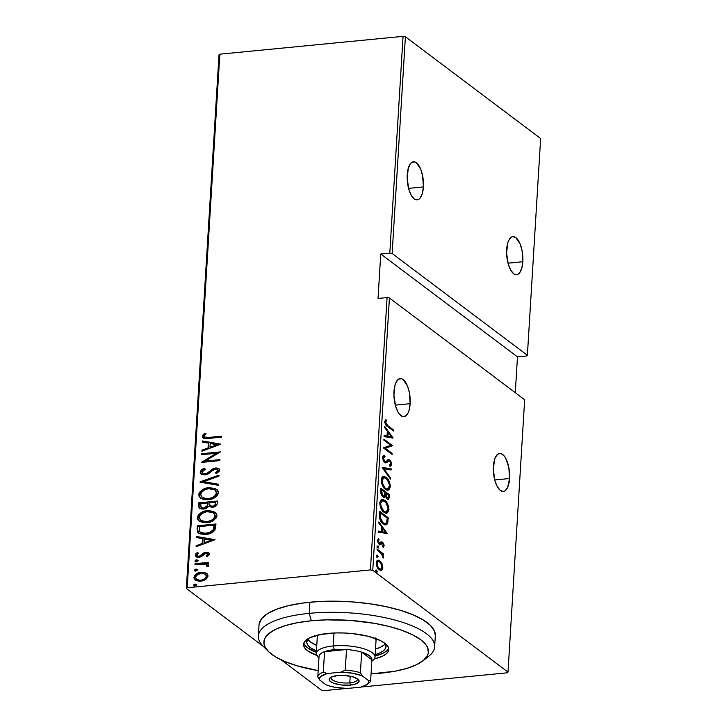 <?xml version="1.0" encoding="UTF-8"?>
<svg xmlns="http://www.w3.org/2000/svg" width="727" height="727" viewBox="0 0 727 727"><rect width="100%" height="100%" fill="white"/><g stroke="black" fill="none" stroke-linecap="round" stroke-linejoin="round"><path stroke-width="1.09" d="M410.137 403.685A19.138 7.979 -95.6 0 1 403.912 416.653A19.138 7.979 -95.6 0 1 393.979 391.526A19.138 7.979 -95.6 0 1 400.204 378.567A19.138 7.979 -95.6 0 1 410.137 403.685L395.297 405.13L410.137 403.685L409.392 392.625L407.465 385.964L403.158 379.549L401.568 378.703L398.487 379.212L395.951 382.52L395.015 385.083L393.916 395.17L395.561 406.084L397.942 411.973L399.396 414.145L402.549 416.516L405.63 416.008L408.156 412.7L409.101 410.137L410.137 403.685M423.396 186.921A19.138 7.979 -95.6 0 1 417.171 199.889A19.138 7.979 -95.6 0 1 407.238 174.762A19.138 7.979 -95.6 0 1 413.463 161.794A19.138 7.979 -95.6 0 1 423.396 186.921L408.556 188.366L423.396 186.921L422.651 175.861L420.724 169.2L416.417 162.775L414.826 161.939L411.746 162.448L410.382 163.766L408.274 168.31L407.175 178.406L408.819 189.32L411.2 195.2L414.208 198.907L415.808 199.743L418.888 199.234L420.242 197.917L422.36 193.373L423.396 186.921M522.831 261.747A19.138 7.979 -95.6 0 1 516.606 274.706A19.138 7.979 -95.6 0 1 506.674 249.588A19.138 7.979 -95.6 0 1 512.898 236.62A19.138 7.979 -95.6 0 1 522.831 261.747L508 263.192L522.831 261.747L522.086 250.688L520.159 244.027L515.852 237.602L512.68 236.648L511.181 237.266L508.646 240.573L507.71 243.136L506.61 253.223L508.255 264.137L510.636 270.026L513.644 273.734L515.243 274.57L518.324 274.061L519.687 272.734L521.795 268.199L522.831 261.747M509.572 478.511A19.138 7.979 -95.6 0 1 503.348 491.479A19.138 7.979 -95.6 0 1 493.415 466.352A19.138 7.979 -95.6 0 1 499.64 453.394A19.138 7.979 -95.6 0 1 509.572 478.511L494.742 479.956L509.572 478.511L508.827 467.452L505.61 458.074L504.156 455.902L501.003 453.53L497.922 454.039L495.387 457.347L494.451 459.909L493.351 469.996L494.996 480.911L497.377 486.799L500.385 490.498L503.566 491.452L505.065 490.834L507.6 487.526L509.572 478.511M372.769 570.341L389.427 297.988L524.658 399.75L508 672.102L372.769 570.341L508 672.102L507.155 672.82L361.401 687.006L507.155 672.82L508 672.102L524.658 399.75L389.427 297.988L387.082 297.588L370.425 569.932L187.212 587.761L219.845 54.18L403.058 36.35L389.799 253.123L380.748 253.996L378.031 298.461L387.082 297.588L378.031 298.461L380.748 253.996L389.799 253.123L392.144 253.523L405.402 36.759L540.643 138.521L527.384 355.285L392.144 253.523L527.384 355.285L526.53 356.003L517.479 356.884L526.53 356.003L527.384 355.285L540.643 138.521L405.402 36.759L392.144 253.523L389.799 253.123L403.058 36.35L405.402 36.759L403.058 36.35L219.845 54.18L187.212 587.761L370.425 569.932L372.769 570.341L370.425 569.932L387.082 297.588L389.427 297.988L372.769 570.341M376.55 570.05L375.768 570.777L376.895 572.176L376.777 570.277L375.759 570.504L376.432 572.049L377.213 571.595L376.55 570.05L375.759 570.504M377.467 555.092L376.686 555.81L377.813 557.209L377.695 555.31L376.677 555.537L377.34 557.082L378.131 556.637L377.467 555.092L376.677 555.537M378.031 545.859L377.249 546.586L378.376 547.985L378.258 546.086L377.24 546.313L377.904 547.858L378.694 547.404L378.031 545.859L377.24 546.313M387.246 533.491L378.849 521.959L378.785 523.04L381.475 526.739L381.175 531.591L378.294 531.092L378.222 532.182L387.246 533.491L386.31 533.582L387.246 533.491L378.849 521.959L378.785 523.04L381.475 526.739L381.175 531.591L378.294 531.092L378.222 532.182L387.246 533.491M381.666 499.449L384.683 500.258L382.184 499.34L379.785 502.857C380.294 507.746 381.693 510.881 383.992 512.262L386.546 513.207L388.936 509.645L387.954 509.736L388.936 509.645C388.4 504.765 386.991 501.639 384.683 500.258L382.511 499.331L380.503 500.349L379.767 503.684L380.657 507.628L382.566 510.899L385.464 513.071L387.6 512.826L388.936 509.645L387.446 503.62L385.046 500.558L383.62 500.367L384.61 501.248C386.51 502.412 387.645 504.992 388.045 509.018L386.055 511.999L382.993 511.372L386.055 511.999M383.065 476.512L386.092 477.312L383.583 476.394L381.184 479.911C381.693 484.8 383.093 487.935 385.401 489.316L387.945 490.271L390.344 486.699L389.354 486.79L390.344 486.699C389.808 481.819 388.391 478.693 386.092 477.312L383.911 476.385L381.911 477.403L381.175 480.738L382.066 484.682L383.974 487.953L386.873 490.125L389 489.88L390.344 486.699L389.154 481.274L386.809 477.93L385.028 477.421L386.019 478.302C387.909 479.466 389.045 482.056 389.445 486.072L387.464 489.062L384.401 488.426L387.464 489.062M384.674 455.384L383.747 455.475L384.674 455.384C383.674 455.02 382.965 455.702 382.566 457.419L383.293 460.627L385.11 462.699L386.646 462.681L388.927 460.854L389.999 461.236L390.826 463.535L389.572 464.871L390.054 466.207L391.053 465.843L391.553 462.826L389.845 460.055L388.482 459.691L385.673 461.7L384.083 460.645L383.483 457.856L385.056 456.683L384.674 455.384L383.402 455.629L382.566 457.419L384.719 462.454L386.028 462.881L388.654 460.982L389.817 461.082L390.826 463.535L389.572 464.871L390.054 466.207L391.708 464.335L389.845 460.055L388.482 459.691L385.673 461.7L384.792 461.463L383.456 458.11L385.056 456.683L384.21 455.393M393.089 437.972L384.692 426.431L384.628 427.521L387.318 431.22L387.018 436.073L384.129 435.573L384.065 436.663L393.089 437.972L392.153 438.063L393.089 437.972L384.692 426.431L384.628 427.521L387.318 431.22L387.018 436.073L384.129 435.573L384.065 436.663L393.089 437.972M387.791 425.631L385.81 423.396L385.701 421.951L386.564 420.651L385.928 419.543L384.774 421.342L385.437 424.377L393.516 430.984L393.58 429.984L387.791 425.631L386.719 425.74L392.507 430.093L393.58 429.984L387.791 425.631L385.646 422.323L386.564 420.651L385.928 419.543L384.756 421.578C385.219 424.414 386.182 426.077 387.636 426.567L393.516 430.984L393.58 429.984L392.498 430.22L386.719 425.74L387.791 425.631M383.856 440.153L390.699 445.297L383.383 447.887L392.08 454.43L392.144 453.43L385.283 448.268L392.616 445.696L383.911 439.153L383.856 440.153L390.699 445.297L383.383 447.887L392.08 454.43L392.144 453.43L385.283 448.268L392.616 445.696L383.911 439.153L383.856 440.153M382.193 467.334L390.572 479.12L390.635 478.03L383.856 468.724L391.126 469.978L391.199 468.897L382.175 467.588L390.572 479.12L390.635 478.03L383.856 468.724L391.126 469.978L391.199 468.897L382.193 467.334M380.912 488.29L380.857 493.279L382.965 496.877L384.256 497.35L385.328 496.268L386.855 498.749L388.618 499.322L389.608 494.833L380.912 488.29L380.721 491.37C380.893 494.215 381.639 496.05 382.965 496.877L384.247 497.35L385.328 496.268L387.1 498.949L388.327 499.394L389.472 497.014L389.608 494.833L380.912 488.29M379.285 514.816L379.476 518.069L381.212 521.886L384.329 524.621L386.855 524.521L387.745 522.804L388.209 517.778L379.503 511.235L379.285 514.816C379.558 519.623 380.848 522.649 383.165 523.903L385.864 524.939L387.527 523.54L388.209 517.778L379.503 511.235L379.285 514.816M384.165 545.759L383.647 543.514L382.375 542.115L381.366 542.033L379.93 543.596L379.14 543.287L378.376 541.106L379.158 539.861L378.267 538.907L377.613 541.233L378.694 543.887L380.285 544.787L382.302 543.151L383.32 544.505L382.611 546.231L383.12 547.34L384.165 545.759L383.12 545.868L384.165 545.759L382.629 542.278L381.63 541.933L379.93 543.596L379.303 543.433L378.376 541.106L379.158 539.861L378.603 538.734L377.595 540.543L379.276 544.45L380.285 544.787L382.602 543.296L383.383 545.141L382.611 546.231L383.12 547.34L384.165 545.759M377.186 549.139L377.122 550.139L381.839 554.11L383.184 558.082L383.393 556.364L382.547 554.219L383.483 554.919L383.547 553.929L377.186 549.139L377.122 550.139L381.43 553.592L383.184 558.082L382.547 554.219L383.483 554.919L383.547 553.929L377.186 549.139M381.966 563.634L380.366 561.253L378.722 560.181L377.186 560.417L376.404 561.689L376.986 566.669L378.712 569.277L380.412 570.332L381.784 570.113L382.675 568.714L381.966 563.634L381.257 563.707L381.966 563.634L379.785 560.744L378.022 560.108L376.232 562.78C376.55 566.36 377.549 568.678 379.23 569.723L381.566 570.241L382.82 567.732L381.966 563.634M219 54.898L186.357 588.479L263.383 646.439L186.357 588.479L187.212 587.761L186.357 588.479L219 54.898L219.845 54.18L219 54.898M281.258 659.889L321.598 690.241L281.258 659.889M323.942 690.65L346.543 688.451L323.942 690.65L321.598 690.241L323.942 690.65M515.289 392.698L517.479 356.884L380.748 253.996L517.479 356.884L515.289 392.698M195.445 580.228L193.964 577.447L195.19 580.046L200.697 581.246L205.614 579.583L208.058 576.075L206.795 573.467L203.724 572.294L200.116 572.431L196.799 573.667L194.227 576.266L194.091 578.583L195.79 580.428L199.571 581.3L203.215 580.737L206.504 578.919L208.058 576.075L207.513 574.166L206.005 572.985L207.041 573.667M195.036 563.698L194.981 564.697L205.105 564.116L206.677 564.806L206.759 566.206L208.176 566.633L208.704 565.606L207.986 564.252L206.595 563.57L208.604 563.37L208.658 562.371L195.036 563.698L208.631 562.798L195.036 563.698L194.981 564.697L204.214 564.007L206.504 564.661L206.759 566.206L208.176 566.633L208.704 565.606L207.977 564.243L206.595 563.57L208.604 563.37L208.658 562.371L195.036 563.698M209.403 554.101L208.176 552.456L205.432 552.293L203.306 553.156L200.407 555.946L198.371 556.346L197.026 555.392L198.535 553.129L197.317 552.565L195.99 553.656L195.327 555.537L196.663 557.055L199.098 557.355L201.515 556.573L205.65 553.265L207.695 553.938L206.204 555.964L207.331 556.555L209.14 554.874L208.794 552.802L205.968 552.22L203.842 552.82L199.089 556.364L197.444 555.964L196.99 555.019L198.535 553.129L197.317 552.565L195.318 555.21L196.008 556.682L199.098 557.355L201.234 556.746L205.968 553.211L207.731 554.238L206.204 555.964L207.331 556.555L209.403 554.101M197.135 529.374L197.744 532.273L200.052 533.845L204.36 534.472L209.567 533.663L212.538 532.364L214.774 530.328L216.001 523.976L197.353 525.794L197.135 529.374L197.635 529.747L197.853 526.166L197.353 525.794L197.135 529.374L198.516 533.055L205.859 534.381C209.412 534.318 212.448 532.864 214.956 530.038L216.001 523.976L197.353 525.794L215.974 524.403L197.853 526.166L197.635 529.747L197.135 529.374M208.54 506.319L212.429 507.219C215.101 507.119 216.71 505.792 217.264 503.211L217.4 501.03L198.762 502.848L198.989 507.6L201.07 508.9L203.642 509.064L206.368 508.318L208.54 506.319L211.902 507.255L215.628 506.174L217.073 504.347L217.4 501.03L198.762 502.848L217.373 501.457L198.762 502.848L198.571 505.928L199.571 508.191L203.642 509.064L208.813 506.537M200.043 481.892L218.364 485.318L218.427 484.227L203.624 481.674L218.918 476.176L218.991 475.094L200.025 482.146L218.364 485.318L218.427 484.227L203.624 481.674L218.918 476.176L218.991 475.094L200.043 481.892M201.706 454.711L216.364 453.284L201.234 462.445L219.872 460.627L219.936 459.628L205.241 461.063L220.408 451.894L201.761 453.712L201.706 454.711L216.364 453.284L201.234 462.445L219.872 460.627L219.936 459.628L205.241 461.063L220.408 451.894L201.761 453.712L201.706 454.711M208.967 437.39L204.687 437.1L204.36 435.827L206.068 433.819L204.678 433.347L203.187 434.628L202.351 436.6L203.133 437.972L204.869 438.554L221.308 437.181L221.371 436.182L209.467 437.763L221.344 436.609L209.467 437.763L204.705 437.109L204.578 435.446L206.068 433.819L204.678 433.347L202.351 436.345L203.069 437.918L208.722 438.408L221.308 437.181L221.371 436.182L208.967 437.39M220.881 444.17L202.542 440.989L202.479 442.08L208.349 443.097L208.058 447.95L201.988 450.131L201.915 451.222L220.881 444.17L202.542 440.989L202.479 442.08L208.349 443.097L208.058 447.95L201.988 450.131L201.915 451.222L220.881 444.17M200.161 472.196L200.652 473.677L201.897 474.549L205.841 474.84L208.285 473.886L213.711 469.587L216.364 468.979L217.855 470.378L215.328 472.786L216.419 473.604L219.627 470.905L218.836 468.606L216.273 467.952L213.393 468.551L207.368 473.141L204.496 473.986L203.097 473.659L202.07 472.032L203.378 470.26L205.332 469.206L204.441 468.324L201.206 470.205L200.216 471.823L200.661 472.568C201.379 470.578 202.815 469.288 204.941 468.697L201.706 470.587L200.661 472.568L200.161 472.196L201.079 474.077L205.005 474.967L215.592 468.979L217.382 469.369L217.855 470.378L215.328 472.786L216.419 473.604L219.754 470.314L218.936 468.67L215.574 467.988L212.693 468.906L206.95 473.377L205.096 473.968L202.769 473.459L202.07 472.032L205.332 469.206L204.441 468.324C202.315 468.915 200.888 470.205 200.161 472.196M200.716 498.24L198.78 494.678L200.47 498.068L208.222 499.694C213.138 499.558 216.528 497.223 218.391 492.679L216.664 489.326L207.313 487.944L203.496 489.198L200.125 491.652L198.907 493.869L199.007 496.232L201.115 498.486L204.396 499.622L208.222 499.694L212.893 498.577L217.582 495.06L218.336 493.088L218.145 491.143L214.865 488.362L208.867 487.726L216.9 489.507M199.316 521.186L197.38 517.624L199.062 521.005L206.822 522.64C211.739 522.504 215.128 520.168 216.982 515.625L215.265 512.271L205.914 510.89L202.097 512.144L198.716 514.598L197.508 516.815L197.599 519.169L199.716 521.432L202.997 522.568L206.822 522.64L211.493 521.523L216.173 518.006L216.937 516.034L216.737 514.089L213.465 511.308L207.468 510.672L215.501 512.453M215.038 539.688L196.699 536.517L196.635 537.598L202.515 538.616L202.215 543.478L196.145 545.65L196.072 546.74L215.038 539.688L196.699 536.517L196.635 537.598L202.515 538.616L202.215 543.478L196.145 545.65L196.072 546.74L215.038 539.688M195.554 561.726L194.963 560.98L196.463 561.826L198.071 560.681L196.581 559.826L195.599 560.144L194.972 561.108L195.963 561.826L198.053 560.808L196.581 559.826L197.98 560.308M194.99 570.949L194.4 570.204L195.899 571.049L197.508 569.904L196.017 569.059L195.036 569.368L194.436 570.459L195.645 571.068L197.49 570.041L196.017 569.059L197.417 569.532M194.073 585.917L193.491 585.171L194.981 586.017L196.59 584.871L195.1 584.026L194.118 584.335L193.518 585.426L194.491 586.017L196.572 584.999L195.1 584.026L196.508 584.499M203.342 438.099L202.351 436.345L202.851 436.718L205.168 433.719L204.678 433.347L205.914 433.974L205.168 433.719L203.115 435.8L202.878 437.218L203.633 438.345M204.987 437.281L209.467 437.763L206.732 437.927M205.977 437.836L204.705 437.109M203.115 435.8L202.933 436.255M202.451 451.031L201.988 450.131L202.479 450.504L208.558 448.323L208.058 447.95L208.558 448.323L208.849 443.47L208.349 443.097L208.849 443.47L208.558 448.323L202.479 450.504L202.451 451.031M202.987 442.17L202.542 440.989L220.799 444.442L203.042 441.371L202.987 442.17M217.773 445.015L210.494 447.632L217.773 445.015L217.282 444.642L210.003 447.25L210.494 447.632L210.003 447.25L210.23 443.425L217.773 445.015M202.224 454.657L201.761 453.712L219.963 452.367L202.26 454.084L202.224 454.657M205.741 461.436L219.908 460.055L205.741 461.436M202.142 462.354L216.864 453.657L216.364 453.284L216.864 453.657L202.142 462.354M203.042 473.631L205.587 474.34L205.096 473.968L207.44 473.75L206.95 473.377L207.44 473.75L210.539 471.396L210.048 471.023L210.539 471.396L213.193 469.278L212.693 468.906L216.073 468.361L215.574 467.988L219.163 468.87M217.6 469.569L218.318 470.36L218.018 471.587L215.828 473.159L216.419 473.604L215.328 472.786L215.828 473.159L218.345 470.751L217.382 469.369M201.352 474.258L200.661 472.568L201.724 474.558M219.336 468.979L217.455 468.361L214.61 468.661L206.995 473.968L203.587 474.031M200.607 482.246L218.954 475.658L200.607 482.246M204.123 482.046L218.409 484.518L204.123 482.046M208.867 487.726C204.014 487.89 200.652 490.207 198.78 494.678L199.28 495.051C201.152 490.58 204.505 488.262 209.367 488.108L208.867 487.726M217.282 489.789L212.448 488.09L206.25 488.698M204.769 489.216L200.607 492.052M199.825 493.17L199.307 495.85L200.298 497.85M199.307 495.85L199.498 496.605M215.383 490.316L216.973 493.288L214.883 496.741L210.058 498.895L204.86 498.813M203.914 498.504L203.369 498.249M202.442 497.613L208.785 499.067L202.17 497.422L200.697 494.451C202.17 490.78 204.878 488.871 208.813 488.726L214.947 489.989L216.473 492.915C214.983 496.623 212.257 498.549 208.285 498.695L208.785 499.067C212.747 498.922 215.474 496.995 216.973 493.288L215.201 490.189M199.843 508.382L198.571 505.928L199.071 506.301L199.262 503.22L199.071 506.764L200.07 508.564M201.506 507.673L204.196 508.437L203.696 508.064L204.196 508.437L207.649 506.146L207.15 505.774L207.649 506.146L207.995 504.02L207.504 503.647L207.15 505.774L203.696 508.064L201.243 507.501L200.607 503.657L207.54 502.984L208.04 503.357L207.54 502.984L207.995 504.02L208.04 503.357L207.531 506.401L204.705 508.364M204.196 508.437L201.324 507.455M210.348 505.883L212.956 506.592C214.619 506.501 215.583 505.619 215.837 503.956L215.346 503.584C215.083 505.247 214.12 506.128 212.457 506.219L210.076 505.701L209.458 502.793L215.428 502.212L215.819 504.22L214.928 505.892L212.593 506.619L210.63 506.119M215.346 503.584L214.828 505.12L212.966 506.146L211.057 506.146L209.476 504.756L209.458 502.793L215.428 502.212L215.346 503.584M207.468 510.672C202.606 510.836 199.243 513.153 197.38 517.624L197.88 517.997C199.743 513.526 203.106 511.208 207.958 511.045L207.468 510.672M215.883 512.735L211.039 511.036L204.85 511.644M203.36 512.162L199.198 514.998M198.416 516.115L197.908 518.796L198.889 520.796M197.908 518.796L198.098 519.551M213.974 513.262L215.565 516.234L213.484 519.687L208.649 521.832L203.451 521.759M202.506 521.45L201.97 521.195M201.034 520.559L207.386 522.013L200.77 520.368L199.298 517.397C200.761 513.725 203.469 511.817 207.413 511.672L213.547 512.935L215.065 515.861C213.574 519.569 210.848 521.495 206.886 521.641L207.386 522.013C211.348 521.868 214.074 519.941 215.565 516.234L213.793 513.135M198.771 533.236L197.635 529.747L197.908 532L199.271 533.609M197.708 531.283L197.908 532M214.065 529.102L214.474 526.348L213.974 525.975L214.474 526.348L214.52 525.53L214.029 525.158L213.229 529.619C211.312 532.073 208.876 533.336 205.923 533.382L200.343 532.373L199.398 531.228L199.207 526.602L214.029 525.158L214.52 525.53L214.265 528.202M200.597 532.546L206.423 533.763C209.367 533.709 211.802 532.455 213.729 529.992L213.229 529.619L213.729 529.992L213.102 530.91L210.439 532.773L204.551 533.827M203.069 533.663L201.87 533.309M196.608 546.55L196.145 545.65L196.635 546.022L202.715 543.851L202.215 543.478L202.715 543.851L203.006 538.989L202.515 538.616L203.006 538.989L202.715 543.851L196.635 546.022L196.608 546.55M197.153 537.689L196.699 536.517L214.956 539.961L197.199 536.889L197.153 537.689M211.93 540.534L204.65 543.151L211.93 540.534L211.439 540.161L204.16 542.778L204.65 543.151L204.16 542.778L204.396 538.943L211.93 540.534M207.595 553.747L208.167 554.892L206.695 556.337L208.231 554.61L207.386 553.538L207.731 554.238M196.299 556.873L195.318 555.21L195.817 555.582L197.808 552.947L197.317 552.565L198.407 553.22L197.453 553.174L196.026 554.774L196.399 556.973M197.735 556.146L199.589 556.737L199.089 556.364L200.906 556.319L200.407 555.946L200.906 556.319L202.388 554.865L201.897 554.492L202.388 554.865L204.342 553.192L203.842 552.82L206.468 552.602L205.968 552.22L209.003 552.993M209.149 553.083L205.387 552.793L200.588 556.482L198.871 556.728L197.68 556.082M198.071 560.681L197.789 560.099L198.289 560.472M194.963 560.98L195.463 561.353L197.081 560.208L196.581 559.826L194.963 560.98L195.254 561.562M198.035 560.326L196.099 560.517L195.618 561.807M206.441 564.725L207.44 565.524L207.259 566.578L206.732 564.861M195.499 564.643L195.536 564.07L195.499 564.643M197.508 569.904L197.226 569.323L197.726 569.704M194.4 570.204L194.9 570.586L196.517 569.432L196.017 569.059L194.4 570.204L194.691 570.786M197.471 569.55L195.536 569.741L195.054 571.04M201.252 572.267C197.68 572.403 195.245 574.13 193.964 577.447L194.454 577.82C195.745 574.503 198.18 572.785 201.742 572.64L206.504 573.358L201.252 572.267M207.322 573.867L204.223 572.667M203.015 572.585L199.471 573.094M198.371 573.494L195.372 575.593M194.854 576.366L194.591 578.956L195.745 580.464M205.732 574.475L206.768 575.729L206.813 577.065L204.678 579.528L200.379 580.664L196.635 579.246M196.926 579.564L201.243 580.628L196.663 579.383L195.636 577.274C196.599 574.721 198.444 573.385 201.179 573.267L205.377 574.203L206.386 576.229C205.368 578.792 203.487 580.128 200.752 580.246L201.243 580.628C203.987 580.5 205.868 579.165 206.886 576.602L205.605 574.394M196.59 584.871L196.317 584.29L196.808 584.662M193.491 585.171L193.982 585.544L195.599 584.399L195.1 584.026L193.491 585.171L193.773 585.753M196.554 584.517L194.618 584.708L194.136 585.998M210.003 447.25L210.23 443.425L217.282 444.642L210.003 447.25M208.285 498.695L204.569 498.495L201.479 496.768L200.697 494.451L201.761 491.988L205.069 489.653L208.186 488.798L212.293 488.871L214.883 489.943L216.446 492.27L215.737 494.914L212.675 497.477L208.285 498.695M207.504 503.647L207.15 505.774L205.696 507.419L203.042 508.082L200.834 507.073L200.607 503.657L207.54 502.984L207.504 503.647M206.886 521.641L203.16 521.441L200.488 520.141L199.316 518.051L199.943 515.488L202.479 513.207L206.15 511.853L209.921 511.663L213.484 512.889L215.038 515.207L214.338 517.86L211.266 520.423L206.886 521.641M214.029 525.158L213.229 529.619L209.939 532.4L204.051 533.454L200.97 532.755L199.398 531.228L199.207 526.602L214.029 525.158M204.16 542.778L204.396 538.943L211.439 540.161L204.16 542.778M200.752 580.246L198.217 580.082L196.136 578.874L195.636 577.274L196.335 575.566L200.743 573.321L205.232 574.103L206.368 575.784L205.65 577.947L203.351 579.583L200.752 580.246M384.692 421.896L385.501 420.751L385.183 420.206L386.564 420.651L385.501 420.751L384.747 421.76L385.819 421.651L384.747 421.76L384.574 422.423M384.774 422.405L385.646 422.323L384.774 422.405M384.12 435.855L387.018 436.073L384.12 435.855M387.291 431.574L387.909 432.429L387.291 431.574M391.135 436.854L391.989 438.036L391.135 436.854M386.873 436.336L390.335 436.936L386.873 436.336M391.399 436.836L387.945 436.236L388.182 432.401L387.237 432.492L388.182 432.401L391.399 436.836L387.945 436.236L388.182 432.401L391.399 436.836M383.865 440.017L391.553 445.805L392.616 445.696L384.219 448.377L385.283 448.268L384.219 448.377L391.081 453.539L392.144 453.43L391.071 453.666L384.219 448.377L391.553 445.805L383.865 440.017M382.475 457.728L383.992 456.792L383.62 455.52L383.683 456.801L385.056 456.683M383.992 456.792L382.393 458.219M382.575 458.201L383.456 458.11L382.575 458.201M383.847 461.554L384.792 461.463L383.847 461.554M385.673 461.7L384.792 461.463M383.947 461.709L385.455 461.718M387.418 459.8L389.845 460.055L388.781 460.155L389.518 460.9M390.644 464.244L391.708 464.335L390.644 464.444L389.963 465.962M388.754 461.182L389.817 461.082M388.654 460.982L385.474 462.835M385.21 462.935L388.154 460.927M387.1 461.509L387.582 461.091M389.745 466.089L390.644 464.062M389.99 465.943L390.417 465.416M389.727 461.191L388.091 459.8M382.202 467.625L391.199 468.897L390.126 468.997L390.081 469.796L390.126 468.997L382.202 467.625M383.056 468.797L383.856 468.724L383.056 468.797M389.836 478.112L390.635 478.03L389.836 478.112M389.227 487.326L387.409 490.252M386.455 478.793L382.847 476.494M387.255 490.307L388.554 489.344L389.236 487.199M381.212 479.447L382.084 478.066L383.202 477.684M386.755 489.089L384.992 488.817L384.401 488.426L385.464 488.317C383.574 487.172 382.447 484.582 382.084 480.538L381.175 480.629L382.084 480.538L384.056 477.594L387.2 479.438L389.399 484.7L389.318 486.999L388.291 488.744L386.655 488.962L384.874 487.817L382.22 482.601L382.148 479.902L382.893 478.184L384.265 477.584L386.037 478.311M384.056 477.594L382.993 477.694L381.239 479.329M380.857 489.153L388.545 494.933L389.608 494.833L388.536 495.069L380.857 489.153M388.509 497.114L389.472 497.014L388.509 497.114M386.337 498.204L387.827 498.204L386.082 496.396L385.828 493.742L384.874 493.833L385.828 493.742L385.864 493.06L384.928 493.151L385.864 493.06L388.654 495.16L388.572 496.523C388.4 498.122 387.927 498.595 387.146 497.94L385.864 493.06L388.654 495.16L387.745 499.313M383.193 497.45L384.265 496.368L385.328 496.268L384.265 496.368L383.665 497.268M387.555 499.422L388.372 497.541M383.329 495.887L382.075 495.978L383.029 495.878L381.648 491.434L380.712 491.525L381.648 491.434L381.739 489.953L380.803 490.043L381.739 489.953L384.974 492.388L384.701 495.078L383.029 495.878L381.73 493.569L381.739 489.953L384.974 492.388L384.565 495.478L383.974 496.123L383.029 495.878M386.8 498.304L386.319 498.195M385.019 496.496L384.737 494.505M387.146 497.94L388.354 497.731M384.737 494.933L384.947 496.305M387.827 510.272L386.001 513.198M385.046 501.739L381.439 499.431M385.846 513.253L387.155 512.29L387.836 510.145M379.803 502.393L381.793 500.63M385.355 512.035L383.583 511.763L382.993 511.372L384.056 511.263C382.166 510.118 381.048 507.528 380.675 503.484L379.767 503.566L380.675 503.484L382.656 500.539L385.792 502.384L387.991 507.646L387.845 510.209L386.891 511.69L385.246 511.908L383.474 510.763L380.821 505.547L380.748 502.848L381.493 501.13L382.865 500.53L384.628 501.257M382.656 500.539L381.584 500.639L379.839 502.275M379.449 512.099L387.137 517.878L388.209 517.778L387.137 518.015L379.449 512.099M387.1 520.205L388.064 520.114L387.1 520.205M384.519 523.749L382.166 523.004L383.229 522.904L381.521 521.059L380.276 517.742L379.421 517.824L380.276 517.742L380.257 514.243L379.312 514.334L380.257 514.243L380.339 512.898L387.255 518.106L386.737 522.331L385.283 523.704L383.229 522.904L380.276 517.742L380.339 512.898L379.394 512.989L380.339 512.898L387.255 518.106L386.464 523.64L387.527 523.54L386.464 523.64L385.301 524.921M384.983 525.012L386.264 524.049L386.928 521.15M386.846 521.968L385.583 523.64L381.948 522.831M382.111 522.967L385.283 523.704M378.276 531.382L381.175 531.591L378.276 531.382M381.448 527.102L382.066 527.947L381.448 527.102M385.292 532.382L386.146 533.554L385.292 532.382M381.039 531.855L384.492 532.455L381.039 531.855M385.564 532.355L382.102 531.755L382.338 527.92L381.393 528.011L382.338 527.92L385.564 532.355L382.102 531.755L382.338 527.92L385.564 532.355M382.002 543.16L382.602 543.296M379.494 544.787L380.939 543.26L380.212 544.005L381.275 543.905L379.221 544.896M377.849 539.461L379.158 539.861L377.613 540.325L377.849 539.461M377.604 541.179L378.376 541.106L377.604 541.179M378.422 543.514L379.303 543.433L378.422 543.514M379.93 543.596L379.303 543.433M379.603 542.878L378.24 543.532L379.712 543.614M380.557 542.042L382.629 542.278L381.566 542.378L382.293 543.151M382.584 543.623L381.057 542.097M376.968 545.968L377.631 547.513L378.694 547.404L376.84 547.958M377.904 547.858L378.694 547.404M377.613 547.631L377.195 546.186M377.131 550.003L382.484 554.029L383.547 553.929L382.466 554.228L377.131 550.003M381.948 554.274L382.547 554.219L381.948 554.274M382.729 557.336L383.456 557.264L382.729 557.336M376.395 555.192L377.068 556.737L378.131 556.637L376.277 557.191M377.34 557.082L378.131 556.637M377.049 556.864L376.631 555.419M377.004 556.2L376.84 555.746M381.939 567.814L382.82 567.732L381.939 567.814M381.748 567.832L380.503 570.341L381.566 570.241L380.485 570.35L381.702 568.35M381.03 570.377L381.566 570.241M377.495 560.244L379.785 560.744L378.722 560.853L379.567 561.635M379.867 561.998L377.658 560.29M376.332 562.026L377.431 561.362M379.458 569.323L378.222 568.832M382.038 567.142L380.639 569.214L379.294 568.723C378.004 567.914 377.249 566.124 377.013 563.361L376.222 563.443L377.013 563.361L378.358 561.271L379.721 561.744C381.012 562.562 381.784 564.361 382.038 567.142L381.639 568.569L380.521 569.214L378.122 567.414L377.004 563.825L378.104 561.317L380.521 562.525L382.038 567.142M378.403 568.95L380.639 569.214M378.358 561.271L376.322 562.044M375.486 570.159L376.15 571.704L377.213 571.595L375.359 572.149M376.432 572.049L377.213 571.595M376.132 571.822L375.714 570.377M434.646 646.803L435.328 635.68A88.312 28.671 -176.5 0 0 309.893 602.229L309.211 613.352A88.312 28.671 -176.5 0 0 263.11 646.167L268.327 651.41A82.424 26.754 3.5 0 1 311.356 620.776L309.211 613.352L309.893 602.229A88.312 28.671 -176.5 0 0 259.039 624.902L258.358 636.016A88.312 28.671 3.5 0 1 309.211 613.352A88.312 28.671 3.5 0 1 434.646 646.803A88.312 28.671 3.5 0 1 425.377 658.553M422.878 660.861L428.694 656.29A88.312 28.671 -176.5 0 0 406.738 623.739A88.312 28.671 -176.5 0 0 309.211 613.352L311.356 620.776A82.424 26.754 3.5 0 1 402.376 630.473A82.424 26.754 3.5 0 1 422.878 660.861A82.424 26.754 3.5 0 1 380.966 673.157A82.424 26.754 3.5 0 1 371.052 673.874L394.843 671.239L406.847 668.386L416.526 664.714L423.496 660.352L427.494 655.481L428.33 652.91L427.621 647.621L426.086 644.958L420.724 639.705L412.5 634.744L401.731 630.236L388.827 626.383L374.278 623.321L350.614 620.449L326.577 619.867L311.356 620.776L297.479 622.694L285.475 625.547L275.797 629.228L268.826 633.581L264.828 638.451L263.956 643.649L264.71 646.312L268.545 651.619L275.369 656.754L284.911 661.515L296.807 665.714L318.181 670.639A82.424 26.754 3.5 0 1 268.327 651.41M375.614 638.542A29.434 9.56 3.5 0 1 376.05 640.423L375.032 657.099A29.434 9.56 3.5 0 1 371.833 661.079M384.956 643.34A39.74 12.904 3.5 0 1 386.001 646.612A39.74 12.904 3.5 0 1 375.187 654.636L380.257 652.746L383.62 650.638L385.546 648.293L385.964 645.785L384.865 643.222M383.956 645.085L380.594 647.184L375.523 649.075A39.74 12.904 -176.5 0 0 385.237 643.777M388.454 648.602L386.382 651.119L382.775 653.373L375.105 655.999A42.684 13.858 -176.5 0 0 388.636 648.166M316.718 655.39A42.684 13.858 3.5 0 1 303.559 644.358A42.684 13.858 3.5 0 1 328.141 633.408A42.684 13.858 3.5 0 1 388.763 649.574A42.684 13.858 3.5 0 1 374.369 658.916L382.602 656.154L386.21 653.9L388.282 651.374L388.736 648.684L387.546 645.93L384.774 643.213L380.521 640.632L368.253 636.307L352.631 633.599L344.289 632.999L336.019 632.935L320.952 634.398L309.72 637.779L306.112 640.033L304.04 642.559L303.595 645.249L304.777 648.002L307.548 650.729L317.39 655.627M266.127 648.811A88.312 28.671 3.5 0 1 258.358 636.016M435.328 635.716L434.455 631L430.339 625.302L423.032 619.804L412.809 614.706L400.059 610.207L385.283 606.482L369.043 603.674L351.959 601.883L334.693 601.184L317.908 601.602L302.241 603.128L288.31 605.7L276.633 609.208L267.672 613.533L261.775 618.504L259.148 623.92M303.859 642.986A42.684 13.858 -176.5 0 0 316.336 652.401L307.721 647.948L304.949 645.231M306.667 641.759A39.74 12.904 3.5 0 0 316.418 651.038L310.384 647.684L307.803 645.158L306.694 642.586L308.103 638.642A39.74 12.904 3.5 0 0 306.667 641.759L306.667 641.705M307.775 639.042A39.74 12.904 -176.5 0 0 316.763 645.485L310.72 642.132L308.139 639.596M317.317 637.443L317.963 635.016A29.434 9.56 3.5 0 0 317.29 636.834L316.272 653.509A29.434 9.56 3.5 0 1 333.22 645.949A29.434 9.56 -176.5 0 0 317.853 656.89L318.953 657.99M375.214 637.915L376.05 640.469M349.814 682.853A13.25 4.298 -176.5 0 0 357.293 678.709A13.25 4.298 3.5 0 1 357.448 679.454A13.25 4.298 3.5 0 1 349.814 682.853L350.223 676.192L349.814 682.853A13.25 4.298 3.5 0 1 331.003 677.837A13.25 4.298 3.5 0 1 331.248 677.119A13.25 4.298 -176.5 0 0 336.083 681.599A13.25 4.298 -176.5 0 0 349.814 682.853L350.459 685.088L349.814 682.853M337.782 675.547A15.013 4.871 3.5 0 1 358.302 679.509A15.013 4.871 3.5 0 1 350.459 685.088L341.844 685.016L334.002 683.362L330.54 681.635L329.149 679.709L329.313 678.764L331.303 677.082L337.782 675.547L343.462 675.401L351.895 676.564L357.702 678.991L358.684 679.954L358.938 681.862L355.176 684.216L350.459 685.088A15.013 4.871 3.5 0 1 333.884 683.316A15.013 4.871 3.5 0 1 330.149 677.782A15.013 4.871 3.5 0 1 337.782 675.547M371.824 661.225L373.051 660.261A29.434 9.56 -176.5 0 0 365.726 649.411A29.434 9.56 -176.5 0 0 333.22 645.949L334.293 649.665A26.49 8.597 3.5 0 1 346.515 649.529L345.261 670.094L340.999 672.166L327.359 673.493L323.297 672.239L324.56 651.674L346.515 649.529L334.293 649.665L324.56 651.674A26.49 8.597 -176.5 0 0 319.053 656.299L319.035 656.635A26.49 8.597 3.5 0 1 319.053 656.299A26.49 8.597 3.5 0 1 324.56 651.674A26.49 8.597 3.5 0 1 334.293 649.665L333.22 645.949L334.011 632.999L333.22 645.949A29.434 9.56 3.5 0 1 375.032 657.099M318.962 657.844A29.434 9.56 3.5 0 1 316.272 653.509M367.135 684.48L368.88 683.116A26.49 8.597 -176.5 0 0 370.652 680.436L368.607 680.636A24.727 8.024 3.5 0 1 367.135 684.48A24.727 8.024 3.5 0 1 360.883 687.133L347.242 688.46A24.727 8.024 3.5 0 1 326.005 684.789L319.635 679.99A24.727 8.024 3.5 0 1 327.359 673.493L320.925 676.301L319.589 678.082L319.635 679.99L317.799 676.864L319.635 679.99L326.005 684.789L330.458 686.261L335.692 687.415L347.242 688.46L360.883 687.133L367.326 684.334L368.653 682.544L368.607 680.636L362.246 675.846L352.559 673.22L340.999 672.166L327.359 673.493L323.297 672.239A26.49 8.597 -176.5 0 0 317.799 676.864L319.053 656.299L317.799 676.864A26.49 8.597 3.5 0 1 323.297 672.239L324.56 651.674L346.515 649.529A26.49 8.597 3.5 0 1 361.664 652.155L371.915 659.871L371.415 657.799L369.452 655.754L361.664 652.155A26.49 8.597 3.5 0 1 371.915 659.871L370.652 680.436L368.607 680.636L362.246 675.846L360.401 672.72L361.664 652.155L371.915 659.871L370.652 680.436A26.49 8.597 3.5 0 1 367.889 683.789M361.664 652.155A26.49 8.597 -176.5 0 0 346.515 649.529L345.261 670.094A26.49 8.597 3.5 0 1 360.401 672.72L361.664 652.155M360.401 672.72A26.49 8.597 -176.5 0 0 345.261 670.094L340.999 672.166A24.727 8.024 3.5 0 1 362.246 675.846L360.401 672.72M202.769 473.459L203.269 473.831M218.936 468.67L219.427 469.042M216.664 489.326L217.164 489.698M202.17 497.422L202.669 497.804M214.947 489.989L215.446 490.371M210.076 505.701L210.576 506.074M201.243 507.501L201.733 507.873M215.265 512.271L215.755 512.644M200.77 520.368L201.261 520.75M213.547 512.935L214.038 513.317M200.343 532.373L200.843 532.746M197.444 555.964L197.944 556.337M208.794 552.802L209.285 553.174M206.504 564.661L207.004 565.033M195.19 580.046L195.69 580.419M196.663 579.383L197.162 579.755M205.377 574.203L205.868 574.575M385.546 461.718L384.483 461.818M389.09 460.827L388.027 460.927M382.12 543.133L381.057 543.242M379.812 543.614L378.749 543.723"/></g></svg>
